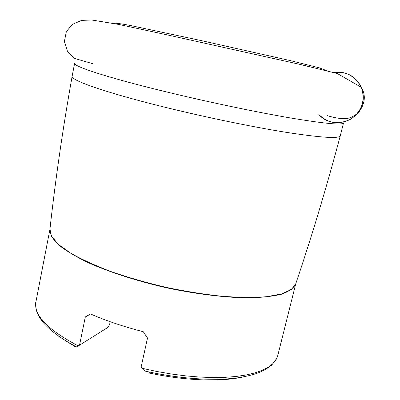 <?xml version="1.0" encoding="UTF-8"?>
<svg xmlns="http://www.w3.org/2000/svg" width="400" height="400" viewBox="0 0 400 400"><rect width="100%" height="100%" fill="white"/><g stroke="black" fill="none" stroke-linecap="round" stroke-linejoin="round"><path stroke-width="0.6" d="M90.585 313.99L85.315 316.965L90.46 313.935C106.09 320.77 123.695 326.7 143.275 331.725L147.505 338.025L141.18 366.77L142.245 368.32L156.79 371.47L171.32 374L185.6 375.865L199.41 377.05L212.535 377.54L224.785 377.35L236 376.495L246.045 375.01L254.81 372.935L262.22 370.32L268.225 367.225L272.81 363.705L275.975 359.825L277.74 355.645L276.78 358.375L271.77 365.05C261.815 372.835 253.595 374.955 239.55 377.565C215.555 381.21 180.565 379.07 145.875 371.245C144.705 371.115 143.495 370.135 142.245 368.32M49.91 229.425L35.895 302.03C33.505 315.13 47.635 329.75 78.28 345.895L79.53 345.185L85.315 316.965M58.76 336.34L75.775 347.135L76.305 346.835M148.755 371.885L149.615 373.08C185.095 380.735 220.42 381.965 242.52 377.08M79.53 345.185L108.06 327.29L109.645 324.35L110.2 321.72M78.28 345.895L76.41 346.89C61.605 338.925 50.63 330.92 43.49 322.875C38.865 316.995 38.295 315.325 36.795 311.66C35.535 306.49 35.235 303.28 35.895 302.03M318.84 114.475C330.465 128.34 355.395 123.7 361.69 106C368.595 88.475 352.24 68.905 334 72.585C346.565 71.145 355.685 76.06 361.355 87.335C365.51 100.25 362.1 110.79 351.125 118.96C339.08 125.195 328.315 123.7 318.84 114.475M340.295 135.75L343.545 122.875C342.655 125.38 324.395 123.65 288.765 117.675C253.515 111.585 203.795 101.08 161.86 90.8C106.14 77.17 72.975 66.17 74.63 63.255L72.13 76.3C62.81 128.73 55.415 179.695 49.945 229.195L51.47 236.285L58.47 244.465L71.065 253.41C82.155 259.63 95.675 265.765 111.615 271.81C128.67 277.64 146.8 282.82 166.015 287.355C185.345 291.365 203.965 294.335 221.885 296.255C238.89 297.515 253.735 297.665 266.41 296.715L281.61 293.935L291.41 289.48L295.785 283.7C311.75 236.52 326.585 187.205 340.295 135.75C339.245 138.885 320.91 137.695 285.28 132.19C250.045 126.52 200.46 116.175 158.715 105.69C103.24 91.805 70.335 79.985 72.13 76.3M277.74 355.645L295.725 283.92C293.83 288.06 289.11 291.49 281.555 294.225C272.34 296.455 260.52 297.67 246.09 297.86C222.86 297.35 194.69 293.81 165.665 287.62C136.75 280.93 109.78 272.21 88.605 262.855C75.675 256.58 65.54 250.49 58.205 244.585C52.59 238.925 49.83 233.835 49.93 229.315M326.87 70.73L319.195 67.79L290.535 60.67L201.605 40.68L129.86 25.39C121.795 23.815 115.765 23.035 111.775 23.045M92.325 63.565L74.21 58.355L67.66 51.9L64.385 41.54L66.305 31.805L72.035 24.575L81.59 20.385L91.745 20L118.68 24.42L168.79 35.22L299.375 64.26L337.25 73.49L361.355 87.335C365.94 95.125 365.195 103.255 359.125 111.715C355.285 115.565 351.285 117.805 347.13 118.44C342.905 119.305 334.505 117.865 327.38 115.675"/></g></svg>
